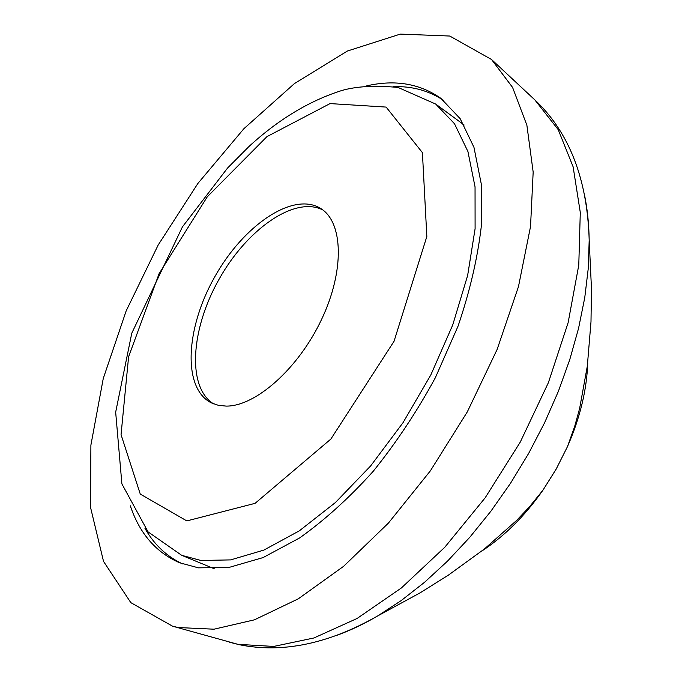 <?xml version="1.0" encoding="UTF-8"?>
<svg xmlns="http://www.w3.org/2000/svg" width="682" height="682" viewBox="0 0 682 682"><rect width="100%" height="100%" fill="white"/><g stroke="black" fill="none" stroke-linecap="round" stroke-linejoin="round"><path stroke-width="1.02" d="M226.228 406.105C255.571 406.421 298.418 368.647 321.537 319.508C344.879 270.43 343.174 222.025 320.693 208.47C293.013 191.182 243.355 225.486 214.77 276.824C185.709 327.897 182.137 388.143 211.275 402.84L218.334 405.313L226.228 406.105M322.799 209.937C294.564 195.546 246.816 229.484 219.067 279.245C190.917 328.784 186.672 387.214 213.628 403.88M178.275 627.542L214.02 629.196L254.463 619.819L298.264 598.839L343.626 566.307L388.442 523.06L430.41 470.785L467.289 411.919L497.127 349.448L518.473 286.619L530.528 226.577L533.171 172.069L526.879 125.207L512.591 87.441L491.543 59.496L449.762 36.035L400.334 34.1L347.411 51.022L294.385 83.613L243.875 128.719L197.925 183.407L158.198 244.983L126.17 310.881L103.255 378.536L90.894 445.124L90.536 507.365L103.519 561.38L130.816 602.641L172.546 626.187L178.275 627.542M130.33 505.805C139.512 533.392 155.905 552.369 179.511 562.735L198.436 567.842L228.939 567.45L263.064 557.586L299.56 537.979C324.606 520.196 349.133 498.005 373.139 471.39C396.293 442.652 417.026 411.434 435.346 377.734L458.006 326.26C469.762 291.666 477.502 258.563 481.228 226.961L481.236 183.799L473.956 147.321L460.162 118.659L440.904 98.361C419.805 83.562 395.074 79.393 366.72 85.855M443.436 100.322C428.756 90.612 412.133 86.06 393.582 86.657M144.951 528.345C154.064 544.517 166.579 556.367 182.495 563.878M200.926 560.476L230.644 559.896L263.857 550.093L299.313 530.852L335.493 502.472L370.658 465.908L403.011 422.695L430.836 374.912L452.72 324.982L467.647 275.443L475.098 228.709L475.047 186.859L467.92 151.506L454.485 123.723L435.713 104.073L398.083 87.458C375.569 85.267 356.925 86.247 342.125 90.408C309.534 100.672 278.461 119.393 248.887 146.579L227.566 168.036L182.418 226.893L131.771 333.217L115.667 412.184L121.89 483.888L148.071 531.883L181.702 555.327L200.926 560.476M186.834 520.912L255.077 503.342L330.864 439.063L394.043 341.281L426.838 236.501L422.414 152.64L386.123 107.083L330.054 103.587L266.952 136.63L207.302 196.774L159.085 273.687L128.6 356.797L121.055 434.639L140.27 494.092L186.834 520.912M481.731 551.099C504.475 536.214 524.884 515.907 542.957 490.179L556.205 469.02L567.424 446.719C580.041 417.921 586.818 389.942 587.739 362.764M337.13 635.215C350.386 630.424 363.907 623.996 377.692 615.923L401.144 600.629L424.528 582.309L447.511 561.133L469.745 537.339L490.887 511.219L510.613 483.137L528.61 453.487L544.62 422.721L558.396 391.289L569.751 359.661L578.566 328.315L584.755 297.676L588.285 268.188L589.188 240.2C588.941 224.233 587.424 209.34 584.636 195.521M229.57 642.248L237.847 644.337L273.738 646.425L313.933 637.977L357.07 618.48L401.374 587.969L444.792 547.245L485.124 497.869L520.264 442.098L548.371 382.704L568.115 322.722L578.779 265.093L580.288 212.434L573.119 166.8L558.2 129.614L534.85 99.904M464.144 125.002L435.713 104.073M214.336 568.779L181.702 555.327M172.546 626.187L239.203 644.686C282.433 653.475 328.596 643.885 377.692 615.923L420.086 592.854L448.381 575.139L484.322 549.053L516.564 520.477L529.377 506.914L542.957 490.179L556.222 469.028L567.424 446.719L574.679 426.429L579.632 408.441L587.33 366.055L590.996 321.793L591.456 288.409L589.188 240.2C587.441 180.287 569.956 134.115 536.743 101.669L491.543 59.496"/></g></svg>
